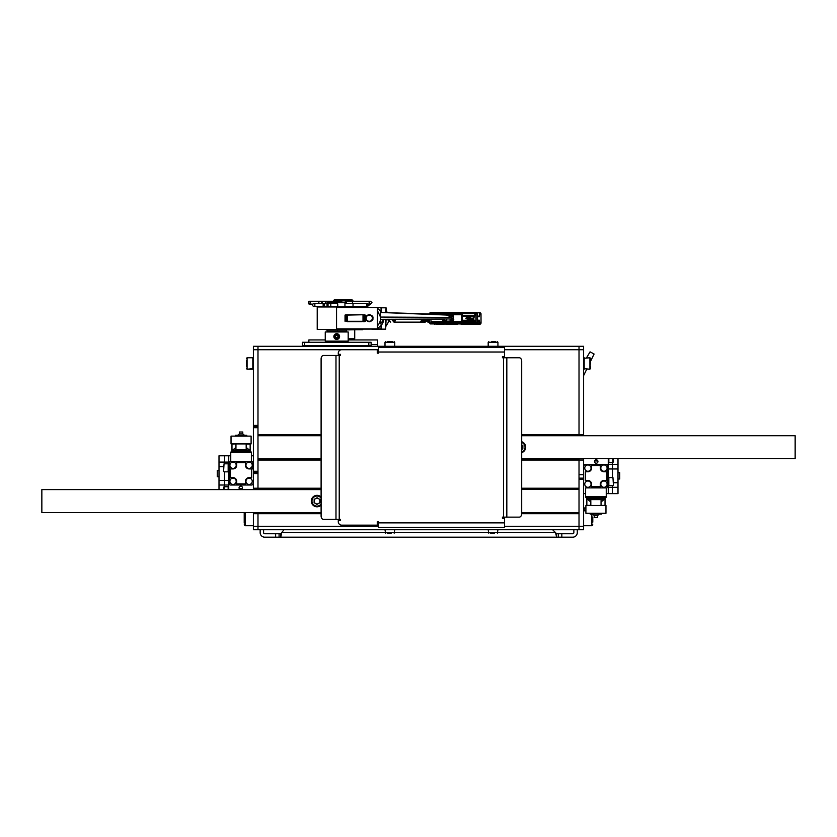 <?xml version="1.0" encoding="UTF-8"?>
<svg xmlns="http://www.w3.org/2000/svg" width="837" height="837" viewBox="0 0 837 837"><rect width="100%" height="100%" fill="white"/><g stroke="black" fill="none" stroke-linecap="round" stroke-linejoin="round"><path stroke-width="1.26" d="M321.105 513.688L257.984 513.688L257.984 526.295L257.984 512.537L257.984 513.688L253.391 513.688L253.391 529.737L257.984 529.737L257.984 526.295L257.984 529.737L583.609 529.737L583.609 479.287L579.016 479.287M253.391 513.688L253.391 512.537M253.391 489.383L253.391 488.233L257.984 488.233L257.984 489.383L253.391 489.383M253.391 488.233L253.391 473.554L257.984 473.554L257.984 488.233L257.984 349.73L257.984 425.395L253.391 425.395L253.391 471.262L257.984 471.262M253.391 473.554L253.391 472.413L257.984 472.413M253.391 472.413L253.391 471.262M257.984 427.697L253.391 427.697L253.391 426.546L257.984 426.546M253.391 425.395L253.391 346.288L257.984 346.288L257.984 349.73L257.984 346.288L583.609 346.288L583.609 435.721M321.105 489.383L257.984 489.383L257.984 488.233L321.105 488.233M583.609 474.705L579.016 474.705L579.016 458.875L579.016 460.026L583.609 460.026L583.609 458.655L583.609 479.287M579.016 478.147L583.609 478.147M579.016 435.721L579.016 434.57L579.016 435.721M521.692 434.57L579.016 434.57L579.016 346.288L579.016 434.57L583.609 434.57M579.016 458.875L521.692 458.875M521.692 460.026L579.016 460.026L579.016 529.737M579.016 512.537L521.692 512.537M579.016 489.383L521.692 489.383M321.105 458.875L257.984 458.875M321.105 435.721L257.984 435.721M521.692 435.721L795.15 435.721L795.15 458.655L521.692 458.655M321.105 512.537L41.85 512.537L41.85 489.603L321.105 489.603M521.692 441.716A5.733 5.733 0 0 1 521.692 452.65A5.733 5.733 0 0 0 522.769 452.189M521.692 449.521L522.832 448.883L522.874 445.556L521.692 444.855A2.877 2.877 0 0 1 521.692 449.49M321.105 505.098A5.733 5.733 0 0 1 312.013 503.843A5.733 5.733 0 0 1 321.105 497.042M314.252 496.059A5.733 5.733 0 0 0 312.013 503.843A5.733 5.733 0 0 0 319.797 506.092A5.733 5.733 0 0 1 312.013 503.843A5.733 5.733 0 0 1 314.252 496.059M319.933 499.469L317.087 497.753L314.178 499.354L314.116 502.681L316.961 504.397L319.87 502.786L319.933 499.469M315.633 498.559A2.877 2.877 0 0 0 314.513 502.462A2.877 2.877 0 0 0 318.416 503.592A2.877 2.877 0 0 0 319.546 499.679A2.877 2.877 0 0 0 315.633 498.559M377.257 521.713L378.408 521.713L378.408 522.863L504.523 522.863L504.523 527.446L378.408 527.446L378.408 521.713L377.257 521.713L377.257 525.155L341.716 525.155A3.442 3.442 0 0 1 338.274 521.713L338.274 520.562L340.366 520.562L340.366 519.421L323.542 519.421A3.442 2.427 -90 0 1 321.105 515.979L321.105 358.895A3.442 2.427 -90 0 1 323.542 355.463L340.366 355.463L340.366 354.313L338.274 354.313L338.274 353.162A3.442 3.442 0 0 1 341.716 349.73L377.257 349.73L377.257 353.162L378.408 353.162L378.408 347.428L504.523 347.428L504.523 352.021L378.408 352.021M502.43 356.604L502.43 357.755L502.43 356.604L504.523 356.604L504.523 352.021M503.581 517.13L503.581 357.755L502.43 357.755L519.254 357.755A3.442 2.427 90 0 1 521.692 361.186L521.692 513.688A3.442 2.427 90 0 1 519.254 517.13L502.43 517.13L502.43 518.27L504.523 518.27L504.523 522.863M297.595 346.288L289.445 346.288L297.595 346.288M295.555 346.288L291.485 346.288L295.555 346.288M304.616 342.281L304.616 345.712L302.324 345.712L302.324 342.281L371.115 342.281L371.115 345.712L368.824 345.712L368.824 342.281M302.324 345.712L302.324 346.288L302.324 345.712M371.115 346.288L371.115 345.712L371.115 346.288M304.616 345.712L368.824 345.712M347.041 342.281L348.182 341.13L325.258 341.13L326.399 342.281M336.725 339.414C333.021 337.499 333.021 335.595 336.715 333.681L337.342 333.743A2.867 2.867 0 0 0 333.921 335.919A2.867 2.867 0 0 0 336.097 339.341A2.867 2.867 0 0 0 339.519 337.165A2.867 2.867 0 0 0 337.342 333.743M337.824 333.9L338.744 334.518M339.529 337.102L338.315 338.922M337.824 339.194L337.28 339.351M348.182 341.13L348.182 331.954L325.258 331.954L325.258 341.13M331.567 306.447A1.716 1.318 -90 0 0 333.021 306.447L330.793 306.447L330.793 303.58L336.453 303.58A1.433 1.35 90 0 1 337.803 305.013A1.433 1.35 90 0 1 336.453 306.447L337.562 306.447M333.021 303.58A1.716 1.318 -90 0 0 331.567 303.58M346.413 302.722L327.026 302.722L327.832 302.147L345.608 302.147L346.413 303.58M346.413 329.663L346.413 330.814L327.026 330.814L327.026 329.663M337.489 302.147L337.562 304.197M337.562 305.829L337.562 306.959M337.562 329.433L337.562 330.814M327.026 302.722L327.026 303.58M394.143 322.151L394.07 321.418L394.143 322.151L420.373 322.151A3.955 1.224 -90 0 0 421.545 319.326M387.102 319.347L390.722 322.151L387.866 319.347M420.865 321.973L421.21 322.151A3.976 1.224 -96.1 0 0 421.241 322.151A3.976 1.224 -96.1 0 0 422.099 319.326M421.545 320.341L420.373 322.151M395.2 319.336L394.185 322.151A3.955 1.224 90 0 0 395.367 319.336M423.846 321.418L423.846 322.151L426.703 319.347M451.771 319.211L451.645 320.236L453.518 319.472M451.645 320.236C454.93 318.876 454.428 319.242 450.149 321.314A3.442 3.421 -90 0 1 448.569 321.638M446.424 320.927L444.416 320.037M384.246 319.315L390.785 319.284M449.469 315.204L450.149 315.078C454.449 317.171 454.92 317.516 451.551 316.114L451.331 316.104M449.595 315.078L446.707 315.078M446.424 318.97L446.435 321.157L450.086 321.136L448.255 321.638M448.433 314.754L449.814 315.078M448.705 314.754A3.442 3.421 90 0 1 450.149 315.078M377.372 328.177A10.891 10.839 -90 0 0 383.806 319.315L380.553 323.929L380.479 319.336A10.891 10.839 90 0 1 377.372 325.896M371.91 328.857A10.891 10.839 90 0 1 369.703 329.087L373.02 329.087A10.891 10.839 -90 0 0 375.238 328.857M451.3 320.372L451.886 318.939L451.3 316.02M445.682 314.545L380.762 312.473L445.619 314.545L451.886 317.453L380.511 317.066L380.479 319.336M451.886 318.939L380.511 319.336M369.535 314.702L369.002 314.775A3.494 3.484 90 0 1 369.535 314.702M369.002 321.628L369.535 321.69A3.494 3.484 90 0 1 369.012 321.628M377.372 310.496L380.511 317.066M365.989 307.535L371.91 307.535M369.703 329.087L365.989 328.857M375.238 307.535L369.368 307.305M377.372 308.225L382.268 312.525M445.964 314.586L447.01 314.911A3.442 3.421 90 0 1 447.471 315.078L380.542 312.473L380.479 317.056M449.427 315.078L446.529 315.078M453.518 316.93L451.551 316.114M444.416 320.383L440.314 319.002M390.785 319.347L440.314 319.326M363.038 314.754L346.508 314.754L347.303 315.099L346.162 315.099L346.162 321.293L347.334 321.638M356.206 328.857L356.206 329.433L317.223 329.433L317.223 306.959L356.206 306.959L356.206 307.535M365.33 321.293L364.158 321.293L364.158 315.099L363.007 315.099L363.007 321.638L365.33 321.293L365.33 315.099M381.055 325.509L381.055 328.857L336.558 328.857L336.558 307.535L381.055 307.535L381.055 310.893M377.372 328.857L377.372 307.535M347.303 321.638L362.097 321.638M346.162 321.293L346.518 314.754L345.032 315.099L345.032 321.293M363.038 321.638L364.377 321.638M356.468 321.638L357.42 321.293M345.984 314.754L345.032 315.099M365.853 318.196C364.629 314.032 374.097 314.032 372.873 318.196C374.097 322.36 364.629 322.36 365.853 318.196A3.442 3.421 90 0 1 369.305 314.754A3.442 3.421 90 0 1 372.727 318.196A3.442 3.421 90 0 1 369.305 321.638A3.442 3.421 90 0 1 365.884 318.196M364.179 321.293L363.813 314.754L364.377 314.754M347.303 314.754L363.007 314.754L347.303 315.099L347.303 321.293L364.158 321.293M342.03 329.433L349.27 329.433M349.27 306.959L344.907 306.959M324.16 329.433L329.841 329.433M329.841 306.959L324.16 306.959M342.03 306.959L344.907 306.729M332.258 306.959L329.841 306.729M469.547 318.196L468.542 316.135L469.452 316.135L470.446 318.196L469.536 318.196L469.044 319.389L466.397 318.196M467.663 318.248L466.46 318.541L467.778 319.692L472.696 319.692L473.648 318.541L472.194 318.248M472.424 318.709L471.336 319.389L469.547 318.248M467.778 319.692L467.778 320.268L472.696 320.268L472.696 319.692M473.69 319.943L473.732 319.023M470.561 318.196L472.811 318.196M472.371 318.196L471.66 318.196M471.712 318.196L470.666 318.196M468.333 318.196L467.663 318.196M468.239 318.196L465.811 318.196M471.901 315.329L474.464 317.056M472.455 316.135L473.836 317.338M466.46 318.573L466.021 318.196L468.5 316.135M425.175 319.347L424.108 320.268M453.518 315.329L450.683 315.329M468.281 319.347L467.716 318.541M469.243 318.196L470.164 318.196M471.315 319.347L470.509 318.541M470.394 318.248L469.923 317.505M468.396 318.332L468.239 316.616L469.264 319.002L468.615 319.002L468.49 317.851M477.508 313.613L477.498 322.789A1.151 1.14 -90 0 1 476.358 323.929L475.51 323.929A1.151 0.575 -90 0 0 476.086 322.789L477.508 322.789L477.498 313.613L476.086 313.613L476.086 322.789L458.655 322.789L458.655 321.638L461.459 321.638L461.459 314.754L458.655 314.754L458.655 313.613L476.086 313.613A1.151 0.575 -90 0 0 475.51 312.463L476.358 312.463A1.151 1.14 -90 0 1 477.498 313.613L476.368 312.463L442.7 312.463M453.518 321.063L450.683 321.063L453.518 321.063M446.424 321.063L442.658 321.063L446.424 321.063M475.918 313.634L462.453 313.645L462.453 322.758L475.918 322.768L475.918 313.634L474.872 314.189L474.642 316.135L473.836 316.135L473.836 320.268L474.642 320.268L474.872 322.214L475.918 322.768M462.453 322.214L474.872 322.214M458.655 314.754L446.529 314.754M458.655 321.638L430.971 321.638L430.971 319.326M442.658 321.638L442.658 319.922M453.518 314.754L453.518 321.638M474.736 315.329L462.453 315.329M475.51 312.463L430.208 312.463L429.486 313.613L458.655 313.613A1.151 0.575 -90 0 0 458.08 312.463M430.072 312.64L429.486 314.021M421.168 322.151L422.35 319.326L429.371 319.347M429.412 319.347L429.371 322.789L429.371 319.326M441.287 321.638L441.287 322.789L429.371 322.789M429.486 319.326L429.486 322.789L430.208 323.929L441.674 323.929L441.287 322.789L458.655 322.789A1.151 0.575 -90 0 1 458.08 323.929L441.674 323.929M477.508 322.789L476.368 323.929L458.08 323.929M474.684 320.571L462.453 321.063M422.141 321.063L425.238 321.063M426.462 321.063L429.371 321.063M467.778 320.268L462.453 320.268M429.371 320.268L427.079 320.268M426.19 320.268L422.298 320.268M462.453 316.135L468.542 316.135M469.452 316.135L473.376 316.135M372.339 318.196A3.107 3.097 90 0 1 369.243 321.303A3.107 3.097 90 0 1 366.156 318.196A3.107 3.097 90 0 1 369.243 315.089A3.107 3.097 90 0 1 372.339 318.196M353.026 303.58L344.949 303.58L344.949 306.447L367.841 306.447L366.407 305.013L367.841 303.58L353.026 303.58L353.026 306.447M313.812 303.58A1.433 1.099 90 0 1 313.812 306.447A1.433 1.099 90 0 1 313.812 303.58L328.052 303.58L328.052 306.447L336.453 306.447M325.792 306.447L324.505 306.447A1.433 1.412 -90 0 1 323.092 305.013A1.433 1.412 -90 0 1 324.505 303.58L325.792 303.58A1.433 1.412 -90 0 1 327.204 305.013A1.433 1.412 -90 0 1 325.792 306.447A1.433 1.412 -90 0 1 324.379 305.013A1.433 1.412 -90 0 1 325.792 303.58L330.793 303.58M313.812 306.447L324.474 306.447L322.998 305.013L324.505 303.58M337.238 334.235A2.375 2.375 0 0 0 334.402 336.024A2.375 2.375 0 0 0 336.202 338.859A2.375 2.375 0 0 0 339.027 337.06A2.375 2.375 0 0 0 337.238 334.235M335.459 336.945L335.742 335.647L337.008 335.25L337.981 336.15L337.698 337.437L336.432 337.834L335.522 337.008M617.999 472.696L619.725 472.696L619.725 479.005L617.999 479.005M594.5 461.522A1.716 1.716 0 0 0 596.216 463.238A1.716 1.716 0 0 0 597.942 461.522A1.716 1.716 0 0 0 596.216 459.795A1.716 1.716 0 0 0 594.5 461.522M608.258 458.655L608.258 493.621L606.25 493.621M585.618 493.621L583.609 493.621M612.328 462.662L612.328 468.971L608.258 468.971M612.328 468.971L612.328 477.875M608.834 482.729L608.258 482.729M612.328 485.596L612.328 493.621L608.258 493.621M612.496 462.662L612.496 477.875M617.999 458.655L617.999 468.971L612.496 468.971M617.999 468.971L617.999 482.729L613.416 482.729L613.416 485.136L612.956 477.571L613.416 485.136M617.999 482.729L617.999 493.621L612.328 493.621L612.496 485.596M590.817 502.012L590.776 499.637L601.092 499.637L601.05 502.012L605.025 498.758C606.438 499.835 585.429 499.835 586.842 498.758L590.817 502.012L590.817 505.37L590.2 505.485M603.958 487.312A3.149 3.149 0 0 0 607.107 484.163A3.149 3.149 0 0 0 603.958 481.013A3.149 3.149 0 0 0 600.809 484.163A3.149 3.149 0 0 0 603.958 487.312M600.286 468.113A3.672 3.672 0 0 0 603.958 471.775A3.672 3.672 0 0 1 600.286 468.113L600.286 464.378L606.543 464.378A1.151 1.151 0 0 1 607.683 465.529L607.683 486.736A1.151 1.151 0 0 1 606.543 487.887L585.618 487.887L585.618 496.77L606.25 496.77L606.25 487.887M585.618 496.77A1.151 1.151 0 0 0 586.758 497.921L605.109 497.921L586.758 497.921M606.25 496.77A1.151 1.151 0 0 1 605.109 497.921M603.958 464.953A3.149 3.149 0 0 1 607.107 468.113A3.149 3.149 0 0 1 603.958 471.262A3.149 3.149 0 0 1 600.809 468.113A3.149 3.149 0 0 1 603.958 464.953M607.683 480.49L603.958 480.49A3.672 3.672 0 0 0 600.286 484.163L600.286 487.887M591.571 487.887L591.571 484.163A3.672 3.672 0 0 0 587.909 480.49L585.325 480.49L585.325 471.775L587.909 471.775A3.672 3.672 0 0 0 591.571 468.113L591.571 464.378L585.325 464.378A1.151 1.151 0 0 0 584.184 465.529A1.151 1.151 0 0 1 585.325 464.378L600.286 464.378M607.683 471.775L603.958 471.775M602.807 497.921L589.049 497.921L602.807 497.921M587.909 481.013A3.149 3.149 0 0 1 591.058 484.163A3.149 3.149 0 0 1 587.909 487.312A3.149 3.149 0 0 1 584.749 484.163A3.149 3.149 0 0 1 587.909 481.013M587.909 471.262A3.149 3.149 0 0 0 591.058 468.113A3.149 3.149 0 0 0 587.909 464.953A3.149 3.149 0 0 0 584.749 468.113A3.149 3.149 0 0 0 587.909 471.262M586.842 498.758L586.842 505.37L590.776 505.485M590.2 505.37L586.758 505.37L586.758 498.496L605.109 498.496L605.109 505.37L601.092 505.485M605.967 513.28L585.9 513.28L585.9 505.485L605.967 505.485L605.967 513.28M597.649 515.508L594.218 515.508L594.218 517.412L597.649 517.412L597.649 515.508L599.376 514.085M594.218 515.508L592.491 514.085M601.667 514.085L590.2 514.085L590.2 513.395L601.667 513.395L601.667 514.085M612.496 472.277A12.042 12.042 0 0 0 612.328 471.723M244.216 523.083L244.216 512.537L244.216 523.083M592.784 517.078L592.784 522.162M590.483 366.47L590.483 368.646L590.483 366.47M590.483 361.26L589.918 369.222L589.918 357.755L590.483 361.26M590.483 360.496L590.483 363.227M246.517 366.47L246.517 360.496M253.391 368.646L247.082 369.222L252.816 369.222L252.816 357.755L247.082 357.755L247.082 369.222L246.517 368.646M246.517 363.227L246.517 366.208M494.395 533.179L490.398 533.179M391.203 533.179L387.207 533.179M491.727 341.695L495.724 341.695M387.207 341.695L392.532 341.695M613.416 458.655L613.416 461.94M608.834 458.655L608.834 462.662L612.956 462.662L612.956 458.655M608.604 460.768L608.604 458.655M612.956 477.571L608.834 477.571L608.834 485.596L612.956 485.596M613.416 479.601L613.416 480.365M613.416 483.566L613.416 482.803M223.584 467.82L223.584 469.819M224.044 471.838L228.166 471.838L228.166 463.813L224.044 463.813L223.584 471.377M223.584 489.603L223.584 487.197L223.584 489.603M228.166 489.603L228.166 486.736L224.044 486.736L224.044 489.603M228.742 488.463L228.396 489.603M308.863 342.281L308.863 339.937L325.258 339.937M377.654 346.288L377.654 339.937L348.182 339.937M353.58 339.937L354.721 338.797L354.721 329.945M331.797 330.814L331.797 331.954M348.182 338.797L354.721 338.797M338.263 301.247A1.716 1.015 -90 0 0 337.709 300.954A1.716 1.015 -90 0 0 337.144 301.247M352.869 300.378L333.639 300.378L334.444 299.813L352.074 299.813L352.869 301.247M341.894 299.813L341.768 302.147M333.639 300.378L333.639 301.247M309.261 301.247A1.433 0.847 90 0 1 310.108 302.68A1.433 0.847 90 0 1 309.261 304.113A1.433 0.847 90 0 1 308.414 302.68A1.433 0.847 90 0 1 309.261 301.247L320.759 301.247A1.433 1.433 90 0 1 321.868 303.58M325.541 303.58L325.52 301.247L328.366 301.247L328.386 302.147M309.261 304.113L312.965 304.113M352.586 303.58A1.433 0.691 90 0 1 352.44 302.68A1.433 0.691 90 0 1 353.13 301.247L345.796 301.247A1.433 0.691 90 0 0 345.158 302.147M319.159 303.58A1.433 1.433 90 0 1 320.268 301.247A1.433 1.433 90 0 1 321.377 303.58M336.202 302.147A1.433 1.193 90 0 0 335.093 301.247L339.393 301.247A1.433 1.193 90 0 1 340.502 302.147M426.138 321.345L429.371 321.345L428 321.701L428 322.433L429.371 322.161M425.897 321.523L424.61 322.433A3.955 1.475 -90 0 1 424.056 322.151M398.569 322.287L395.796 322.151M453.518 315.047L450.442 315.225A3.442 3.442 -90 0 1 453.016 315.329M450.411 315.204L451.446 315.047M374.547 329.14L380.49 329.14M386.066 326.085L388.713 321.554M388.912 320.801L389.121 319.347M386.066 310.883A10.891 10.891 -90 0 1 387.489 312.682M450.808 315.047A3.442 3.442 90 0 0 450.191 315.099M373.532 329.14L374.599 329.37M392.815 319.629L389.1 319.608M452.995 321.638A3.442 3.442 90 0 0 453.089 321.596L453.518 321.398M356.206 307.242L362.745 307.535M346.413 329.715L362.745 329.715L362.745 329.14M356.206 329.14L371.712 329.087M371.712 329.14L385.679 329.14L385.679 319.305M385.679 312.63L386.066 307.817L386.066 312.64M381.055 307.817L385.679 307.817M385.679 329.14L386.066 319.347M323.762 329.433L327.026 329.715M346.413 329.945L355.809 329.715M442.658 321.345L446.77 321.345M450.076 321.345L453.518 321.345M462.453 321.345L473.616 321.063M423.24 321.063L424.495 321.345M477.477 323.072L479.779 323.072A1.151 0.638 -90 0 1 479.13 324.212L460.967 324.212M460.936 323.929L436.056 324.212M464.786 321.345L464.891 322.214M466.701 322.214L466.701 321.345M479.622 321.921L479.622 323.051L477.508 322.496M479.622 323.051L477.477 323.051M479.863 324.212A1.151 1.13 -90 0 0 481.003 323.072L479.779 322.925M436.035 323.929L434.434 324.212L433.786 323.072M434.298 324.045L433.692 323.072L434.298 324.045M422.057 321.345L423.48 321.345M473.292 321.345L474.778 321.345M477.508 321.345L478.398 321.345L477.508 321.345M457.347 324.118L457.274 323.072L457.337 324.212L446.069 324.212L445.723 323.072M451.635 315.047L450.065 315.047M477.508 316.763L479.35 316.763L477.508 315.612M479.298 312.85L479.8 313.896L481.003 313.896A1.151 1.13 -90 0 0 479.863 312.745L477.216 312.85M479.35 316.763L479.8 313.896M477.508 320.205L479.35 320.205L479.8 323.072M263.603 529.737L263.603 532.604A1.151 1.151 0 0 0 264.743 533.755L279.077 533.755L279.077 537.187L280.793 537.187L281.703 532.604L555.517 532.604L556.657 533.755L552.65 529.737M555.517 532.604L556.657 537.187L558.384 537.187L558.384 533.755L556.657 533.755L556.657 537.187L280.793 537.187L280.793 533.755L283.952 529.737L280.793 533.755L279.077 533.755M260.161 529.737L260.161 532.604A4.583 4.583 0 0 0 264.743 537.187L275.635 537.187L275.635 533.755M279.077 537.187L275.635 537.187M558.384 533.755L561.826 533.755L561.826 537.187L572.717 537.187A4.583 4.583 0 0 0 577.3 532.604L577.3 529.737M573.858 529.737L573.858 532.604A1.151 1.151 0 0 1 572.717 533.755L561.826 533.755M561.826 537.187L558.384 537.187M594.092 354.02L590.054 351.854L594.092 354.02L590.483 361.458M219.001 476.713L217.275 476.713L217.275 470.404L219.001 470.404M242.5 487.887A1.716 1.716 0 0 0 240.784 486.171A1.716 1.716 0 0 0 239.058 487.887A1.716 1.716 0 0 0 240.784 489.603A1.716 1.716 0 0 0 242.5 487.887M228.742 489.603L228.742 455.788L230.75 455.788M251.382 455.788L253.391 455.788M224.672 486.736L224.672 480.438L228.742 480.438M224.672 480.438L224.672 471.838M228.166 466.68L228.742 466.68M224.672 463.813L224.672 455.788L228.742 455.788M219.001 489.603L219.001 455.788L224.672 455.788L224.504 463.813M224.504 486.736L224.504 471.838M219.001 480.438L224.504 480.438M219.001 466.68L223.584 466.68M246.183 447.397L246.224 449.762L235.908 449.762L235.95 447.397L231.975 450.651C230.562 449.574 251.571 449.574 250.158 450.651L246.183 447.397L246.183 444.028L246.8 443.913M233.042 462.087A3.149 3.149 0 0 0 229.893 465.246A3.149 3.149 0 0 0 233.042 468.396A3.149 3.149 0 0 0 236.191 465.246A3.149 3.149 0 0 0 233.042 462.087M249.091 468.396A3.149 3.149 0 0 1 245.942 465.246A3.149 3.149 0 0 1 249.091 462.087A3.149 3.149 0 0 1 252.251 465.246A3.149 3.149 0 0 1 249.091 468.396M251.382 461.522L251.382 452.629L230.75 452.629L230.75 461.522M229.317 468.908L230.457 468.908L229.317 468.908L229.317 477.624L233.042 477.624A3.672 3.672 0 0 1 236.714 481.296L236.714 485.021L230.457 485.021A1.151 1.151 0 0 1 229.317 483.88L229.317 462.662A1.151 1.151 0 0 1 230.457 461.522L251.675 461.522A1.151 1.151 0 0 1 252.816 462.662L252.816 468.908L249.091 468.908A3.672 3.672 0 0 1 245.429 465.246L245.429 461.522M251.382 452.629A1.151 1.151 0 0 0 250.242 451.488L231.891 451.488A1.151 1.151 0 0 0 230.75 452.629M233.042 484.445A3.149 3.149 0 0 1 229.893 481.296A3.149 3.149 0 0 1 233.042 478.147A3.149 3.149 0 0 1 236.191 481.296A3.149 3.149 0 0 1 233.042 484.445M230.457 477.624L230.457 468.908L233.042 468.908A3.672 3.672 0 0 0 236.714 465.246L236.714 461.522M251.675 468.908L251.675 477.624L249.091 477.624A3.672 3.672 0 0 0 245.429 481.296L245.429 485.021L251.675 485.021A1.151 1.151 0 0 0 252.816 483.88A1.151 1.151 0 0 1 251.675 485.021L236.714 485.021M247.951 451.488L234.193 451.488M249.091 478.147A3.149 3.149 0 0 0 245.942 481.296A3.149 3.149 0 0 0 249.091 484.445A3.149 3.149 0 0 0 252.251 481.296A3.149 3.149 0 0 0 249.091 478.147M250.158 450.651L250.158 444.028L246.224 443.913M246.8 444.028L250.242 444.028L250.242 450.913L231.891 450.913L231.891 444.028L235.908 443.913M231.033 436.119L251.1 436.119L251.1 443.913L231.033 443.913L231.033 436.119M239.351 433.901L242.782 433.901L242.782 431.997L239.351 431.997L239.351 433.901L237.624 435.313M242.782 433.901L244.509 435.313M235.333 435.313L246.8 435.313L246.8 436.004L235.333 436.004L235.333 435.313M224.504 477.121A12.042 12.042 0 0 0 224.672 477.676M253.391 526.295L378.408 526.295M253.391 349.73L378.408 349.73M504.523 526.295L583.609 526.295M504.523 349.73L583.609 349.73M579.016 513.688L521.692 513.688M579.016 488.233L521.692 488.233M321.105 460.026L257.984 460.026M321.105 434.57L257.984 434.57M521.692 451.928A5.043 5.043 0 0 0 521.692 442.438M321.105 498.109A5.043 5.043 0 0 0 314.586 496.655A5.043 5.043 0 0 0 312.609 503.518A5.043 5.043 0 0 0 321.105 504.041M506.824 517.13L506.824 357.755M339.226 355.463L339.226 519.421M335.982 355.463L335.982 519.421M394.562 319.336L394.101 321.418A3.233 0.994 90 0 1 393.264 319.336M453.518 318.196L452.147 318.196M447.471 315.078L449.207 315.078M441.674 312.463L441.287 314.398M612.328 464.378L608.258 464.378M612.328 487.312L608.258 487.312M617.999 464.378L612.496 464.378M617.999 487.312L612.496 487.312M600.286 465.529L591.571 465.529M606.543 480.49L606.543 471.775M591.571 486.736L600.286 486.736M601.05 502.012L601.05 505.37M605.025 498.758L605.025 505.37M583.609 508.53L584.184 507.954L584.184 510.821M245.136 512.537L245.136 525.73L244.216 524.809L245.136 525.73L253.391 525.73M592.753 525.019L591.864 525.73L583.609 525.73L591.864 525.73L591.864 514.085M590.483 358.33L589.918 357.755L583.609 358.33L584.184 357.755L584.184 369.222L583.609 368.646L589.918 369.222M497.931 346.288L497.931 342.27L488.191 342.27L488.756 341.695M394.74 346.288L394.74 342.27L384.999 342.27L385.564 341.695M377.654 344.53L371.115 344.53M398.517 322.151A3.955 1.475 90 0 0 399.061 322.433L424.61 322.433L424.673 321.711M425.583 321.711A3.976 1.475 -83.7 0 1 424.662 322.433M395.535 322.151L394.29 322.151M481.034 323.072L481.003 313.896L481.034 323.072L479.894 324.212M224.672 485.021L228.742 485.021M224.672 462.087L228.742 462.087M219.001 485.021L224.504 485.021M219.001 462.087L224.504 462.087M236.714 483.88L245.429 483.88M245.429 462.662L236.714 462.662M235.95 447.397L235.95 444.028M231.975 450.651L231.975 444.028M393.924 322.099L392.783 319.336M423.846 322.151L427.466 319.347M450.097 318.949L450.097 321.146M369.305 321.638L369.996 321.638M369.305 314.754L369.996 314.754M366.993 306.447L369.274 305.013L367.841 303.58M336.453 303.58L337.562 303.58M584.184 507.954L585.9 507.954M583.609 510.821L585.9 510.821M591.864 525.73L592.784 524.809M247.082 357.755L246.517 358.33L247.082 357.755M252.816 357.755L253.391 358.33M488.191 529.737L488.756 533.179M497.931 529.737L497.356 533.179M384.999 529.737L385.564 533.179M394.74 529.737L394.164 533.179M497.931 342.27L497.356 341.695M488.191 346.288L488.191 342.27M394.74 342.27L394.164 341.695M384.999 346.288L384.999 342.27M594.594 460.946L597.838 460.946M242.406 488.463L239.162 488.463M368.28 301.247L370.55 301.247L369.117 302.68L370.55 304.113L368.28 304.113M353.13 301.247L370.55 301.247L371.984 302.68L370.55 304.113L368.95 304.113M335.093 301.247L320.268 301.247M398.391 322.151L399.061 322.433M392.124 319.629L393.4 321.607M452.106 315.298L451.143 314.9M464.608 321.345L464.608 322.214M481.034 313.896L479.894 312.745M586.716 369.222L583.609 375.625M590.054 351.854L586.58 357.755"/></g></svg>
